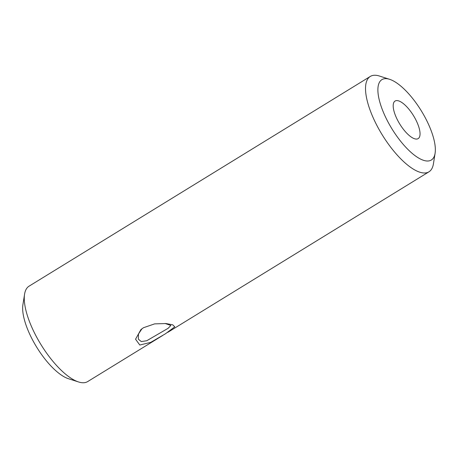 <?xml version="1.0" encoding="UTF-8"?>
<svg xmlns="http://www.w3.org/2000/svg" width="458" height="458" viewBox="0 0 458 458"><rect width="100%" height="100%" fill="white"/><g stroke="black" fill="none" stroke-linecap="round" stroke-linejoin="round"><path stroke-width="0.69" d="M141.98 328.735L138.471 333.985L138.362 339.172L141.264 341.576L146.709 340.752L168.138 328.294L170.851 325.443L165.109 323.474M143.486 327.716L154.638 323.875L165.985 323.543L172.723 324.814L174.773 326.835L165.464 333.773L150.745 342.361L139.799 345.029L135.557 339.212L140.904 329.594L143.486 327.716M109.428 236.775L104.201 239.986M417.398 123.179A22.041 8.049 58.4 0 0 395.077 101.046A22.041 8.049 58.4 0 0 395.844 116.481A22.041 8.049 58.4 0 0 418.165 138.608A22.041 8.049 58.4 0 0 417.398 123.179M383.558 112.657A47.174 17.227 58.4 0 0 413.809 154.707A47.174 17.227 58.4 0 0 435.1 153.258A47.174 17.227 58.4 0 0 429.684 126.998A47.174 17.227 58.4 0 0 389.661 79.326A47.174 17.227 58.4 0 0 383.558 112.657M389.661 79.326L379.493 76.051A55.99 20.45 58.4 0 0 370.31 76.429A55.99 20.45 58.4 0 0 372.251 115.616A55.99 20.45 58.4 0 0 428.946 171.824A55.99 20.45 58.4 0 0 433.428 163.804L435.1 153.258M105.122 239.419L29.054 286.176A55.99 20.45 58.4 0 0 24.572 294.196L22.9 304.742A47.174 17.227 58.4 0 0 28.316 331.002A47.174 17.227 58.4 0 0 68.339 378.674L78.507 381.949A55.99 20.45 58.4 0 0 87.69 381.571L162.767 335.428M24.572 294.196A55.99 20.45 58.4 0 0 30.995 325.363A55.99 20.45 58.4 0 0 78.507 381.949M167.771 332.353L428.946 171.824M106.834 238.366L370.31 76.429M141.253 329.302L140.909 329.594"/></g></svg>
